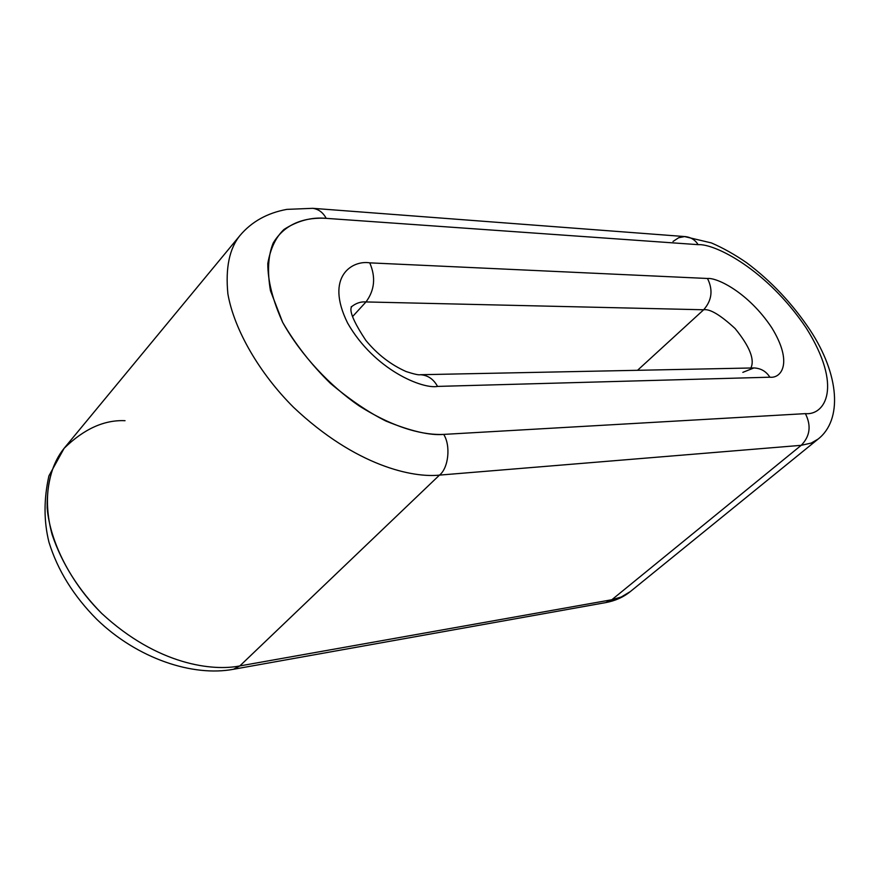 <?xml version="1.0" encoding="UTF-8"?>
<svg xmlns="http://www.w3.org/2000/svg" width="879" height="879" viewBox="0 0 879 879"><rect width="100%" height="100%" fill="white"/><g stroke="black" fill="none" stroke-linecap="round" stroke-linejoin="round"><path stroke-width="1.32" d="M673.006 241.472L678.687 237.726L684.565 236.583L711.441 242.934C723.12 248.01 734.866 254.624 746.689 262.777C771.246 281.17 792.364 303.585 810.031 330.021C839.588 374.893 842.598 419.887 818.14 439.05L811.262 443.06L801.208 445.323L611.839 599.742L621.277 596.984L630.298 591.6L621.277 596.984L611.839 599.742L801.208 445.323L439.489 475.11C413.042 477.923 356.039 466.408 293.531 407.296C259.525 373.421 234.1 329.647 227.892 293.916C225.354 268.007 229.386 248.537 239.989 235.495C229.386 248.537 225.354 268.007 227.892 293.916C234.1 329.647 259.525 373.421 293.531 407.296C356.039 466.408 413.042 477.923 439.489 475.11L239.824 665.93L439.489 475.11C448.565 468.002 450.905 445.609 443.697 434.402L805.395 413.635C824.865 415.503 843.357 387.057 806.197 327.955C766.73 269.293 714.759 243.516 698.135 244.659L326.197 218.355C311.814 216.948 297.75 220.64 284.016 229.441C275.797 237.209 270.391 248.592 267.798 263.568C267.787 280.851 272.754 300.464 282.686 322.406C301.288 355.676 330.152 385.881 358.94 405.757C396.781 429.71 425.623 435.27 443.697 434.402C429.93 435.632 410.647 431.171 385.848 421.019C368.202 412.174 349.732 399.626 330.438 383.376C311.54 364.884 295.619 344.568 282.686 322.406L270.468 290.751C267.183 271.38 268.095 255.481 273.204 243.043C286.016 221.574 308.013 217.234 326.197 218.355C323.076 212.509 318.594 209.158 312.759 208.323C318.594 209.158 323.076 212.509 326.197 218.355L698.135 244.659C695.256 240.033 691.07 237.352 685.576 236.627C691.07 237.352 695.256 240.033 698.135 244.659C714.759 243.516 766.73 269.293 806.197 327.955C843.357 387.057 824.865 415.503 805.395 413.635L443.697 434.402C450.905 445.609 448.565 468.002 439.489 475.11L801.208 445.323C810.053 436.27 811.449 425.7 805.395 413.635C811.449 425.7 810.053 436.27 801.208 445.323L811.262 443.06L818.14 439.05L630.298 591.6C623.464 597.16 615.278 600.818 605.708 602.609L611.839 599.742L605.708 602.609L233.495 669.271L239.824 665.93L611.839 599.742L239.824 665.93L233.495 669.271C192.951 676.951 137.388 658.712 96.767 619.31C73.594 595.984 57.651 570.295 48.971 542.233C43.752 521.269 43.741 499.162 48.905 475.913L64.145 448.279C49.279 466.628 42.027 497.481 52.158 534.729C61.991 563.637 78.506 589.875 101.7 613.41C157.835 665.425 213.157 671.281 239.824 665.93C213.157 671.281 157.835 665.425 101.7 613.41C71.309 583.425 50.158 542.782 47.147 507.908C46.884 482.395 52.542 462.519 64.145 448.279C83.977 428.93 104.282 419.733 125.038 420.7M703.661 309.771L637.517 370.312L703.661 309.771L365.994 301.936C360.775 301.497 355.841 303.178 351.215 306.98C355.841 303.178 360.775 301.497 365.994 301.936L352.523 316.627L365.994 301.936L703.661 309.771C711.924 300.398 713.199 289.971 707.507 278.489C717.11 277.445 748.348 292.542 771.674 327.592C793.385 362.785 781.343 378.607 769.872 377.201L437.544 386.408C422.92 389.309 374.608 370.29 347.623 323.087C324.505 276.281 352.556 259.964 369.751 262.854L707.507 278.489L369.751 262.854C375.926 277.171 374.674 290.191 365.994 301.936C374.674 290.191 375.926 277.171 369.751 262.854C352.556 259.964 324.505 276.281 347.623 323.087C374.608 370.29 422.92 389.309 437.544 386.408C433.512 379.047 427.754 375.157 420.283 374.718C427.754 375.157 433.512 379.047 437.544 386.408L769.872 377.201C781.343 378.607 793.385 362.785 771.674 327.592C748.348 292.542 717.11 277.445 707.507 278.489C713.199 289.971 711.924 300.398 703.661 309.771C709.858 308.694 720.33 314.946 735.097 328.526C749.655 346.414 754.918 359.577 750.886 368.004C754.918 359.577 749.655 346.414 735.097 328.526C720.33 314.946 709.858 308.694 703.661 309.771M742.832 372.355L753.907 367.938C760.862 368.268 766.18 371.356 769.872 377.201C766.18 371.356 760.862 368.268 753.907 367.938L420.283 374.718C418.778 375.179 414.064 374.124 406.142 371.564C390.748 364.708 377.311 354.325 365.851 340.404C343.953 307.43 353.127 307.101 351.303 306.617M685.576 236.627L312.759 208.323L286.862 209.378C267.304 212.96 251.68 221.662 239.989 235.495L64.145 448.279"/></g></svg>
